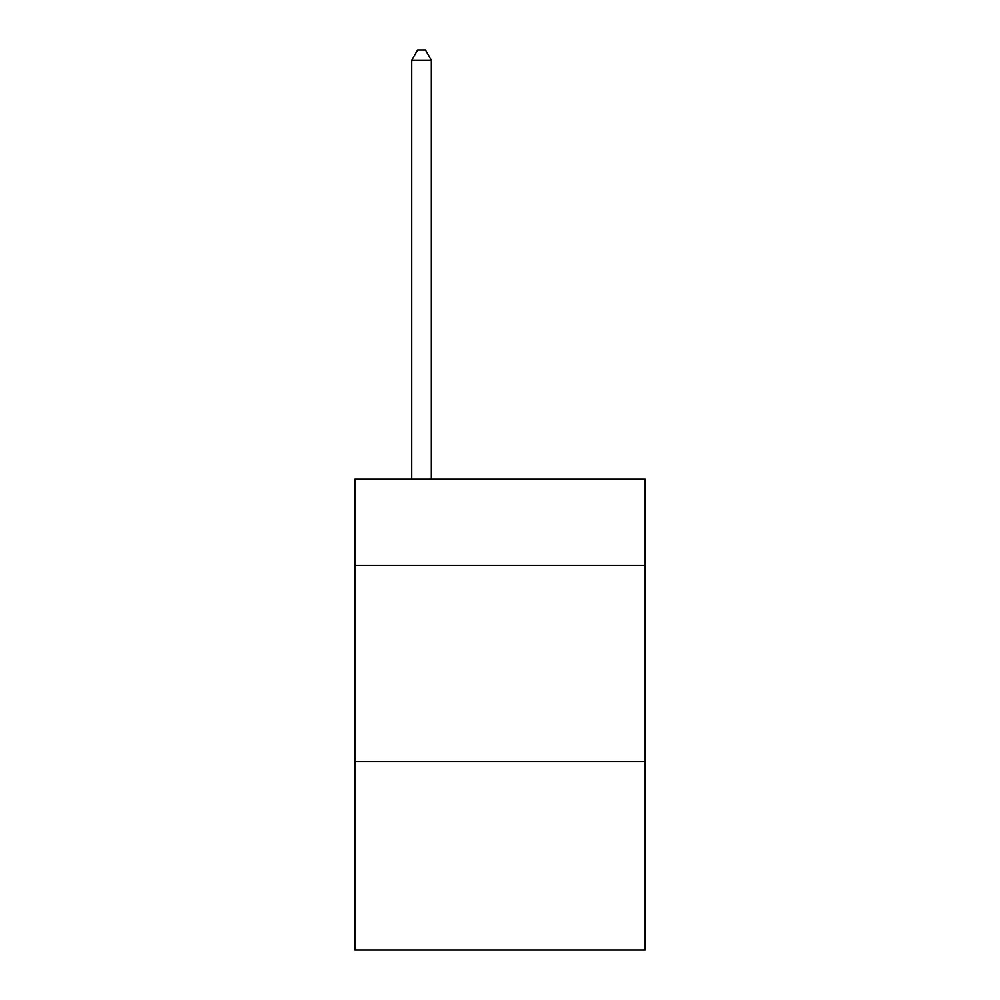 <?xml version="1.0" encoding="UTF-8"?>
<svg xmlns="http://www.w3.org/2000/svg" width="1000" height="1000" viewBox="0 0 1000 1000"><rect width="100%" height="100%" fill="white"/><g stroke="black" fill="none" stroke-linecap="round" stroke-linejoin="round"><path stroke-width="1.5" d="M645.163 565.513L645.163 479.212L354.837 479.212L354.837 565.513L645.163 565.513L645.163 950L354.837 950L354.837 565.513M645.163 761.688L354.837 761.688M431.337 479.212L431.337 60.2L411.725 60.2L411.725 479.212M411.725 60.2L417.612 50L425.462 50L431.337 60.2"/></g></svg>
